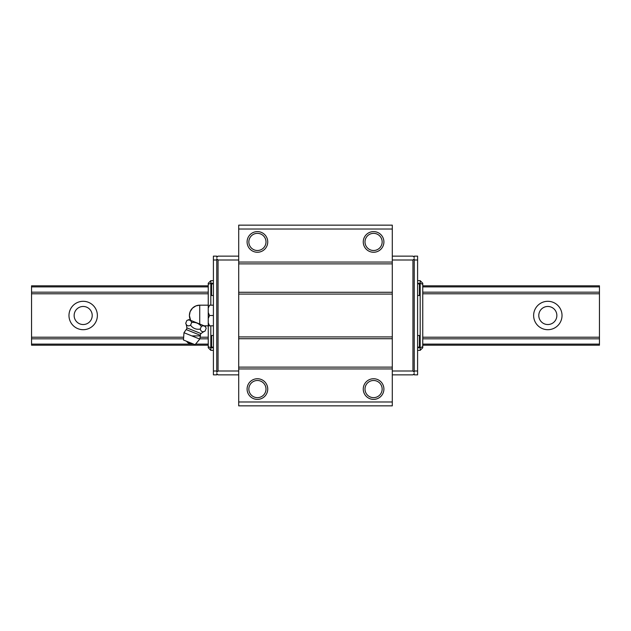 <?xml version="1.0" encoding="UTF-8"?>
<svg xmlns="http://www.w3.org/2000/svg" width="631" height="631" viewBox="0 0 631 631"><rect width="100%" height="100%" fill="white"/><g stroke="black" fill="none" stroke-linecap="round" stroke-linejoin="round"><path stroke-width="0.95" d="M83.174 329.697A14.197 14.197 0 0 1 68.976 315.5A14.197 14.197 0 0 1 83.174 301.303A14.197 14.197 0 0 1 97.371 315.5A14.197 14.197 0 0 1 83.174 329.697M547.826 329.697A14.197 14.197 0 0 1 533.629 315.5A14.197 14.197 0 0 1 547.826 301.303A14.197 14.197 0 0 1 562.024 315.5A14.197 14.197 0 0 1 547.826 329.697M547.826 306.469A9.031 9.031 0 0 0 538.787 315.5A9.031 9.031 0 0 0 547.826 324.531A9.031 9.031 0 0 0 556.857 315.5A9.031 9.031 0 0 0 547.826 306.469M83.174 306.469A9.031 9.031 0 0 0 74.142 315.5A9.031 9.031 0 0 0 83.174 324.531A9.031 9.031 0 0 0 92.213 315.5A9.031 9.031 0 0 0 83.174 306.469M208.246 293.794L31.55 293.794L31.55 337.206L183.66 337.206M200.287 337.206L208.246 337.206M422.754 337.206L599.45 337.206L599.45 293.794L422.754 293.794M31.55 337.206L31.55 338.823L183.55 338.823M199.869 338.823L208.246 338.823M422.754 338.823L599.45 338.823L599.45 337.206M31.55 338.823L31.55 345.189L208.246 345.189M208.246 285.811L31.55 285.811L31.55 293.794M599.45 293.794L599.45 292.177L422.754 292.177M208.246 292.177L31.55 292.177M599.45 338.823L599.45 344.1L422.754 344.1M422.754 345.189L599.45 345.189L599.45 344.1M422.754 286.9L599.45 286.9L599.45 285.811L422.754 285.811M599.45 286.9L599.45 292.177M208.246 344.1L195.571 344.1M193.583 344.1L31.55 344.1M31.55 286.9L208.246 286.9M211.566 283.879L211.566 295.497A0.615 0.615 0 0 1 210.951 294.882L210.951 284.494A0.615 0.615 0 0 1 211.566 283.879L213.404 283.879M211.566 335.503L211.566 347.121A0.615 0.615 0 0 1 210.951 346.506L210.951 336.118A0.615 0.615 0 0 1 211.566 335.503L213.404 335.503M419.434 283.879A0.615 0.615 0 0 1 420.049 284.494L420.049 294.882A0.615 0.615 0 0 1 419.434 295.497L419.434 283.879L417.596 283.879M419.434 335.503A0.615 0.615 0 0 1 420.049 336.118L420.049 346.506A0.615 0.615 0 0 1 419.434 347.121L419.434 335.503L417.596 335.503M211.566 295.497L213.404 295.497M211.566 347.121L213.404 347.121M417.596 295.497L419.434 295.497M417.596 347.121L419.434 347.121M257.416 399.391A10.325 10.325 0 0 1 247.092 389.067A10.325 10.325 0 0 1 257.416 378.742A10.325 10.325 0 0 1 267.741 389.067A10.325 10.325 0 0 1 257.416 399.391M257.416 380.493A8.582 8.582 0 0 0 248.843 389.067A8.582 8.582 0 0 0 257.416 397.648A8.582 8.582 0 0 0 265.998 389.067A8.582 8.582 0 0 0 257.416 380.493M373.584 399.391A10.325 10.325 0 0 1 363.259 389.067A10.325 10.325 0 0 1 373.584 378.742A10.325 10.325 0 0 1 383.908 389.067A10.325 10.325 0 0 1 373.584 399.391M373.584 380.493A8.582 8.582 0 0 0 365.002 389.067A8.582 8.582 0 0 0 373.584 397.648A8.582 8.582 0 0 0 382.157 389.067A8.582 8.582 0 0 0 373.584 380.493M373.584 252.258A10.325 10.325 0 0 1 363.259 241.933A10.325 10.325 0 0 1 373.584 231.609A10.325 10.325 0 0 1 383.908 241.933A10.325 10.325 0 0 1 373.584 252.258M373.584 233.352A8.582 8.582 0 0 0 365.002 241.933A8.582 8.582 0 0 0 373.584 250.507A8.582 8.582 0 0 0 382.157 241.933A8.582 8.582 0 0 0 373.584 233.352M257.416 252.258A10.325 10.325 0 0 1 247.092 241.933A10.325 10.325 0 0 1 257.416 231.609A10.325 10.325 0 0 1 267.741 241.933A10.325 10.325 0 0 1 257.416 252.258M257.416 233.352A8.582 8.582 0 0 0 248.843 241.933A8.582 8.582 0 0 0 257.416 250.507A8.582 8.582 0 0 0 265.998 241.933A8.582 8.582 0 0 0 257.416 233.352M392.293 401.979L392.293 225.149L238.707 225.149L238.707 405.851L392.293 405.851L392.293 401.979L238.707 401.979M213.404 350.347L210.825 350.347L208.246 347.768L208.246 283.232L210.825 280.653L213.404 280.653M417.596 280.653L420.175 280.653L422.754 283.232L422.754 347.768L420.175 350.347L417.596 350.347M213.404 283.232L210.825 283.232L210.825 305.175M210.825 325.825L210.825 347.768L213.404 347.768M417.596 347.768L420.175 347.768L420.175 283.232L417.596 283.232M238.707 256.131L218.05 256.131L216.764 257.416L216.764 256.131L213.404 256.131L213.404 374.869L216.764 374.869L216.764 373.584L218.05 374.869L238.707 374.869M392.293 256.131L412.95 256.131L414.236 257.416L414.236 256.131L417.596 256.131L417.596 374.869L414.236 374.869L414.236 373.584L412.95 374.869L392.293 374.869M208.246 346.695L210.825 347.768L210.825 350.347M210.825 280.653L210.825 283.232L208.246 284.305M420.175 350.347L420.175 347.768L422.754 346.695M422.754 284.305L420.175 283.232L420.175 280.653M238.707 370.996L218.05 370.996L216.764 372.29L216.764 370.996L213.404 370.996M216.764 370.996L216.764 260.004L213.404 260.004M216.764 260.004L216.764 258.71L218.05 260.004L238.707 260.004M417.596 370.996L414.236 370.996L414.236 372.29L412.95 370.996L392.293 370.996M417.596 260.004L414.236 260.004L414.236 370.996M392.293 260.004L412.95 260.004L414.236 258.71L414.236 260.004M218.05 260.004L218.05 370.996M392.293 368.938L238.707 368.938M392.293 338.729L238.707 338.729M238.707 367.124L392.293 367.124M392.293 294.078L238.707 294.078M238.707 336.922L392.293 336.922M392.293 263.876L238.707 263.876M238.707 292.271L392.293 292.271M392.293 229.021L238.707 229.021M238.707 262.062L392.293 262.062M412.95 370.996L412.95 260.004M185.735 323.253C186.563 325.833 188.172 326.487 190.57 325.202C193.015 328.443 196.233 329.745 200.24 329.114C201.076 331.693 202.685 332.348 205.075 331.062A15.491 15.491 0 0 0 201.068 333.602A2.067 2.067 0 0 0 200.366 335.306L186.177 329.571A2.067 2.067 0 0 0 186.847 327.86A15.491 15.491 0 0 0 185.735 323.253L186.847 320.485C189.126 319.444 190.743 320.098 191.682 322.441C195.563 322.047 198.789 323.348 201.36 326.353C203.639 325.304 205.249 325.959 206.195 328.301L205.343 326.298L188.85 319.633L186.847 320.485M199.767 339.092L195.066 344.7L183.463 340.006L183.976 332.711L199.767 339.092L200.39 335.897L191.871 335.897M204.168 325.825L209.531 325.825L208.246 322.867M199.727 324.026L199.727 305.175L195.878 305.917L192.463 308.165L190.112 311.73L189.403 315.5A10.325 10.325 0 0 1 199.727 305.175L208.246 305.175M189.403 315.5L190.609 320.343A10.325 10.325 0 0 1 189.403 315.5M208.246 308.133L209.531 305.175L213.404 305.175M208.246 318.458L209.531 315.5L208.246 312.542M213.404 325.825L208.246 325.825M205.075 331.062L206.195 328.301M200.24 329.114L201.36 326.353M190.57 325.202L191.682 322.441M209.531 315.5L213.404 315.5M201.068 333.602L186.847 327.86M186.177 329.571L183.976 332.711M200.366 335.306L200.39 335.897M186.595 341.276C187.88 343.209 189.663 343.927 191.942 343.438"/></g></svg>
